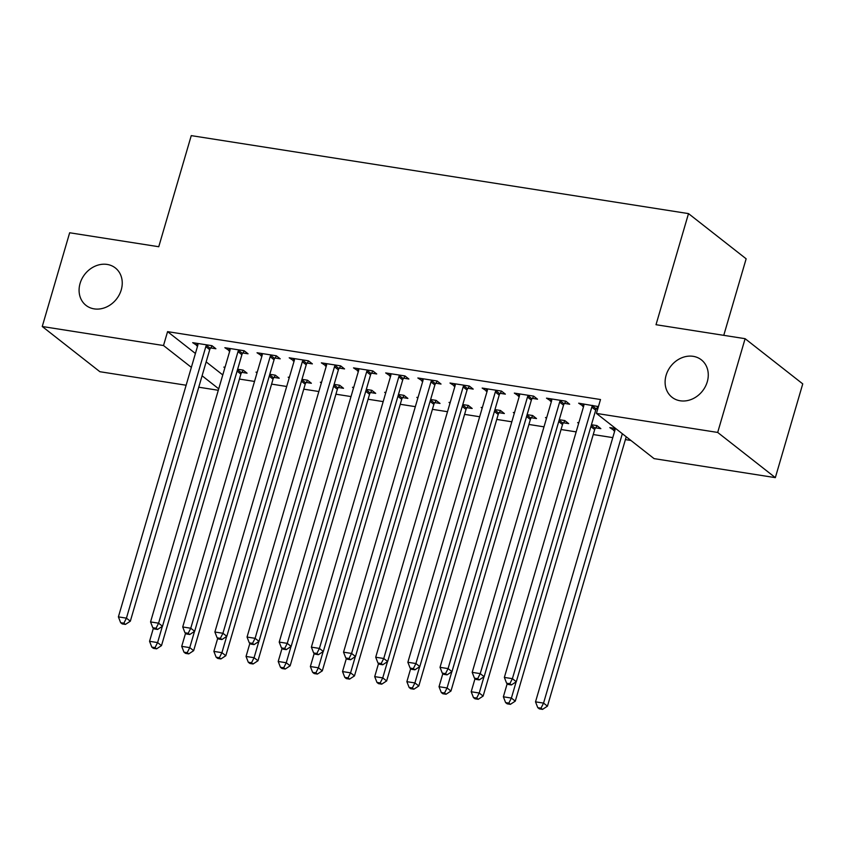 <?xml version="1.0" encoding="UTF-8"?>
<svg xmlns="http://www.w3.org/2000/svg" width="845" height="845" viewBox="0 0 845 845"><rect width="100%" height="100%" fill="white"/><g stroke="black" fill="none" stroke-linecap="round" stroke-linejoin="round"><path stroke-width="1.27" d="M121.247 289.877A23.776 20.122 128.1 0 1 85.989 305.362A23.776 20.122 128.1 0 1 80.085 283.424A23.776 20.122 128.1 0 1 115.332 267.939A23.776 20.122 128.1 0 1 121.247 289.877M707.276 381.782A23.776 20.122 128.1 0 1 672.018 397.266A23.776 20.122 128.1 0 1 666.103 375.317A23.776 20.122 128.1 0 1 701.361 359.843A23.776 20.122 128.1 0 1 707.276 381.782M239.441 379.067L254.525 381.433M271.604 384.116L286.687 386.482M303.767 389.154L318.85 391.52M335.93 394.203L351.013 396.569M368.093 399.241L383.176 401.607M400.255 404.29L415.339 406.656M432.418 409.339L447.501 411.705M464.581 414.377L479.664 416.743M496.744 419.426L511.838 421.792M528.917 424.465L544 426.831M561.08 429.513L576.163 431.879M593.243 434.552L612.783 437.615M625.406 439.601L630.919 440.467M218.295 390.284L198.755 387.211M186.132 385.236L99.89 371.715L42.25 326.508L163.507 345.531L191.361 367.364M723.764 335.338L746.146 258.802L688.506 213.605L191.255 135.623L158.754 246.729L69.66 232.766L42.25 326.508M688.506 213.605L656.016 324.712L745.11 338.687L802.75 383.883L775.34 477.636L654.072 458.624L596.433 413.416L717.69 432.439L775.34 477.636M274.002 377.409L279.209 378.222L275.312 375.169L269.808 374.303M257.007 372.92L256.014 372.138L257.186 372.328M242.842 352.978L248.05 353.791L244.152 350.738L224.854 347.707L229.808 350.928M338.327 387.496L343.535 388.309L339.648 385.257L334.134 384.39M321.343 383.007L320.35 382.225L321.512 382.415M307.179 363.065L312.375 363.878L308.488 360.826L289.191 357.794L294.134 361.016M402.664 397.583L407.871 398.396L403.973 395.344L398.46 394.478M385.669 393.094L384.676 392.323L385.838 392.502M371.504 373.152L376.712 373.965L372.814 370.913L353.516 367.881L358.46 371.103M466.989 407.67L472.197 408.484L468.299 405.431L462.785 404.565M449.994 403.181L449.001 402.41L450.174 402.59M435.83 383.239L441.037 384.053L437.14 381L417.842 377.968L422.785 381.19M531.315 417.757L536.522 418.571L532.625 415.518L527.122 414.652M514.32 413.268L513.327 412.497L514.499 412.677M500.155 393.326L505.363 394.14L501.465 391.087L482.168 388.066L487.111 391.277M595.64 427.845L600.848 428.658L596.95 425.605L591.447 424.739M578.656 423.366L577.653 422.584L578.825 422.764M564.481 403.414L569.688 404.227L565.791 401.174L546.493 398.153L551.447 401.364M596.433 413.416L600.499 399.527L167.574 331.641L195.417 353.474M206.159 361.892L222.784 374.937M598.429 406.593L578.667 403.192L583.61 406.413M597.827 408.642L596.644 408.462M614.769 430.844L609.815 427.623L615.73 428.552M532.318 398.365L537.526 399.189L533.628 396.136L514.33 393.105L519.284 396.326M563.478 422.806L568.685 423.62L564.787 420.567L559.284 419.701M546.483 418.317L545.49 417.536L546.662 417.726M467.993 388.277L473.2 389.101L469.302 386.049L450.005 383.017L454.948 386.239M499.152 412.709L504.359 413.532L500.462 410.48L494.948 409.614M482.157 408.23L481.164 407.448L482.337 407.628M403.667 378.19L408.874 379.014L404.977 375.951L385.679 372.93L390.622 376.152M434.826 402.621L440.034 403.445L436.136 400.393L430.623 399.527M417.831 398.143L416.838 397.361L418.011 397.541M339.341 368.103L344.549 368.916L340.651 365.864L321.353 362.843L326.297 366.065M370.501 392.534L375.698 393.358L371.811 390.295L366.297 389.439M353.506 388.056L352.513 387.274L353.675 387.454M275.005 358.016L280.213 358.829L276.326 355.777L257.028 352.756L261.971 355.967M306.165 382.447L311.372 383.271L307.485 380.208L301.971 379.352M289.18 377.968L288.177 377.187L289.349 377.366M210.68 347.929L215.887 348.742L211.989 345.689L192.692 342.669L197.645 345.88M241.839 372.36L247.046 373.173L243.149 370.121L237.646 369.265M224.844 367.881L223.851 367.1L225.023 367.279M202.092 375.782L218.718 388.827M745.11 338.687L717.69 432.439M167.574 331.641L163.507 345.531M583.24 403.91L582.554 406.244M614.399 428.341L613.713 430.675M551.077 398.872L550.391 401.206M518.914 393.823L518.228 396.157M486.752 388.774L486.065 391.119M454.589 383.736L453.902 386.07M422.416 378.687L421.739 381.032M390.253 373.648L389.577 375.983M358.09 368.6L357.414 370.944M325.927 363.561L325.24 365.896M293.764 358.512L293.078 360.847M261.601 353.474L260.915 355.808M229.439 348.425L228.752 350.759M197.276 343.387L196.589 345.721M592.757 405.399L592.419 405.885A3.718 3.148 -51.9 0 0 591.806 407.142L512.397 678.672L504.359 677.415L583.758 405.885A3.718 3.148 -51.9 0 0 583.906 404.544L583.863 404.005M598.133 406.361L596.306 408.938A3.718 3.148 -51.9 0 0 595.693 410.195L516.295 681.725L512.397 678.672L509.841 683.721L506.62 683.214L508.183 684.439L511.394 684.946L509.841 683.721M511.394 684.946L516.295 681.725M504.359 677.415L506.62 683.214M615.023 428.447L615.065 428.985A3.718 3.148 128.1 0 1 614.917 430.316L535.519 701.846L543.557 703.103L547.454 706.156L626.229 436.78M541.001 708.152L537.779 707.656L539.342 708.87L542.553 709.377L541.001 708.152L543.557 703.103L622.332 433.728M537.779 707.656L535.519 701.846M547.454 706.156L542.553 709.377M560.594 400.361L560.256 400.836A3.718 3.148 -51.9 0 0 559.644 402.093L480.235 673.623L472.197 672.366L551.595 400.836A3.718 3.148 -51.9 0 0 551.743 399.505L551.701 398.967M565.97 401.312L564.143 403.889A3.718 3.148 -51.9 0 0 563.53 405.156L484.132 676.687L480.235 673.623L477.678 678.683L474.457 678.176L476.02 679.401L479.231 679.898L477.678 678.683M479.231 679.898L484.132 676.687M472.197 672.366L474.457 678.176M528.421 395.312L528.083 395.798A3.718 3.148 -51.9 0 0 527.481 397.055L448.072 668.585L440.034 667.328L519.432 395.798A3.718 3.148 -51.9 0 0 519.58 394.457L519.538 393.918M533.808 396.263L531.98 398.851A3.718 3.148 -51.9 0 0 531.368 400.107L451.969 671.638L448.072 668.585L445.516 673.634L442.294 673.127L443.857 674.352L447.068 674.859L445.516 673.634M447.068 674.859L451.969 671.638M440.034 667.328L442.294 673.127M507.201 683.668L503.356 696.798L511.394 698.065L515.292 701.118L594.69 429.587A3.718 3.148 128.1 0 1 595.303 428.33L597.13 425.743M508.838 703.114L505.616 702.607L507.18 703.832L510.391 704.339L508.838 703.114L511.394 698.065L516.147 681.83M591.194 425.616A3.718 3.148 128.1 0 1 591.405 425.267L591.753 424.792M505.616 702.607L503.356 696.798M515.292 701.118L510.391 704.339M475.027 678.63L471.193 691.759L479.231 693.016L483.129 696.069L562.527 424.539A3.718 3.148 128.1 0 1 563.14 423.282L564.967 420.704M476.664 698.065L473.453 697.569L475.006 698.783L478.228 699.29L476.664 698.065L479.231 693.016L483.984 676.782M559.02 420.578A3.718 3.148 128.1 0 1 559.242 420.229L559.58 419.743M473.453 697.569L471.193 691.759M483.129 696.069L478.228 699.29M496.258 390.274L495.92 390.749A3.718 3.148 -51.9 0 0 495.307 392.006L415.909 663.536L407.871 662.279L487.269 390.749A3.718 3.148 -51.9 0 0 487.417 389.418L487.375 388.88M501.645 391.224L499.817 393.802A3.718 3.148 -51.9 0 0 499.205 395.069L419.807 666.589L415.909 663.536L413.342 668.596L410.131 668.089L411.684 669.314L414.906 669.81L413.342 668.596M414.906 669.81L419.807 666.589M407.871 662.279L410.131 668.089M464.095 385.225L463.757 385.711A3.718 3.148 -51.9 0 0 463.144 386.968L383.746 658.498L375.708 657.23L455.106 385.7A3.718 3.148 -51.9 0 0 455.254 384.369L455.212 383.831M469.482 386.176L467.655 388.763A3.718 3.148 -51.9 0 0 467.042 390.02L387.644 661.55L383.746 658.498L381.179 663.547L377.968 663.04L379.521 664.265L382.743 664.772L381.179 663.547M382.743 664.772L387.644 661.55M375.708 657.23L377.968 663.04M442.864 673.581L439.03 686.71L447.068 687.967L450.966 691.03L530.364 419.5A3.718 3.148 128.1 0 1 530.977 418.233L532.804 415.655M444.502 693.027L441.291 692.52L442.843 693.745L446.065 694.241L444.502 693.027L447.068 687.967L451.821 671.743M526.857 415.529A3.718 3.148 128.1 0 1 527.079 415.18L527.417 414.705M441.291 692.52L439.03 686.71M450.966 691.03L446.065 694.241M410.702 668.532L406.867 681.672L414.906 682.929L418.803 685.982L498.201 414.451A3.718 3.148 128.1 0 1 498.814 413.194L500.641 410.617M412.339 687.978L409.128 687.471L410.681 688.696L413.902 689.203L412.339 687.978L414.906 682.929L419.648 666.694M494.695 410.49A3.718 3.148 128.1 0 1 494.916 410.142L495.254 409.656M409.128 687.471L406.867 681.672M418.803 685.982L413.902 689.203M431.932 380.187L431.594 380.662A3.718 3.148 -51.9 0 0 430.982 381.919L351.583 653.449L343.545 652.192L422.944 380.662A3.718 3.148 -51.9 0 0 423.091 379.331L423.049 378.792M437.309 381.137L435.492 383.714A3.718 3.148 -51.9 0 0 434.879 384.971L355.481 656.502L351.583 653.449L349.017 658.509L345.806 658.001L347.358 659.216L350.58 659.723L349.017 658.509M350.58 659.723L355.481 656.502M343.545 652.192L345.806 658.001M378.539 663.494L374.705 676.623L382.743 677.88L386.64 680.943L466.039 409.413A3.718 3.148 128.1 0 1 466.651 408.146L468.468 405.568M380.176 682.94L376.965 682.433L378.518 683.658L381.739 684.154L380.176 682.94L382.743 677.88L387.485 661.646M462.532 405.442A3.718 3.148 128.1 0 1 462.754 405.093L463.092 404.618M376.965 682.433L374.705 676.623M386.64 680.943L381.739 684.154M399.769 375.138L399.431 375.624A3.718 3.148 -51.9 0 0 398.819 376.881L319.421 648.411L311.382 647.143L390.781 375.613A3.718 3.148 -51.9 0 0 390.929 374.282L390.886 373.743M405.146 376.088L403.329 378.676A3.718 3.148 -51.9 0 0 402.716 379.933L323.318 651.463L319.421 648.411L316.854 653.46L313.643 652.953L315.196 654.178L318.417 654.685L316.854 653.46M318.417 654.685L323.318 651.463M311.382 647.143L313.643 652.953M346.376 658.445L342.542 671.574L350.58 672.842L354.478 675.894L433.876 404.364A3.718 3.148 128.1 0 1 434.488 403.107L436.305 400.519M348.013 677.891L344.802 677.384L346.355 678.609L349.576 679.116L348.013 677.891L350.58 672.842L355.322 656.607M430.369 400.393A3.718 3.148 128.1 0 1 430.591 400.055L430.929 399.569M344.802 677.384L342.542 671.574M354.478 675.894L349.576 679.116M367.607 370.099L367.269 370.575A3.718 3.148 -51.9 0 0 366.656 371.832L287.258 643.362L279.209 642.105L358.618 370.575A3.718 3.148 -51.9 0 0 358.766 369.244L358.724 368.705M372.983 371.05L371.166 373.627A3.718 3.148 -51.9 0 0 370.554 374.884L291.145 646.414L287.258 643.362L284.691 648.411L281.48 647.914L283.033 649.129L286.254 649.636L284.691 648.411M286.254 649.636L291.145 646.414M279.209 642.105L281.48 647.914M314.213 653.407L310.368 666.536L318.417 667.793L322.304 670.845L401.713 399.326A3.718 3.148 128.1 0 1 402.326 398.058L404.142 395.481M315.85 672.852L312.629 672.345L314.192 673.571L317.403 674.067L315.85 672.852L318.417 667.793L323.16 651.558M398.206 395.354A3.718 3.148 128.1 0 1 398.428 395.006L398.766 394.53M312.629 672.345L310.368 666.536M322.304 670.845L317.403 674.067M335.444 365.051L335.106 365.526A3.718 3.148 -51.9 0 0 334.493 366.793L255.095 638.324L247.046 637.056L326.455 365.526A3.718 3.148 -51.9 0 0 326.592 364.195L326.561 363.656M340.82 366.001L339.003 368.589A3.718 3.148 -51.9 0 0 338.391 369.846L258.982 641.376L255.095 638.324L252.528 643.372L249.307 642.865L250.87 644.091L254.081 644.598L252.528 643.372M254.081 644.598L258.982 641.376M247.046 637.056L249.307 642.865M282.05 648.358L278.206 661.487L286.254 662.755L290.141 665.807L369.55 394.277A3.718 3.148 128.1 0 1 370.152 393.02L371.98 390.432M283.688 667.803L280.466 667.296L282.029 668.522L285.24 669.029L283.688 667.803L286.254 662.755L290.997 646.52M366.043 390.305A3.718 3.148 128.1 0 1 366.265 389.967L366.603 389.482M280.466 667.296L278.206 661.487M290.141 665.807L285.24 669.029M303.281 360.012L302.943 360.488A3.718 3.148 -51.9 0 0 302.33 361.745L222.932 633.275L214.883 632.018L294.292 360.488A3.718 3.148 -51.9 0 0 294.43 359.157L294.398 358.618M308.657 360.963L306.83 363.54A3.718 3.148 -51.9 0 0 306.228 364.797L226.819 636.327L222.932 633.275L220.365 638.324L217.144 637.827L218.707 639.042L221.918 639.549L220.365 638.324M221.918 639.549L226.819 636.327M214.883 632.018L217.144 637.827M249.888 643.32L246.043 656.449L254.081 657.706L257.978 660.758L337.377 389.228A3.718 3.148 128.1 0 1 337.989 387.971L339.817 385.394M251.525 662.765L248.303 662.258L249.866 663.473L253.077 663.98L251.525 662.765L254.081 657.706L258.834 641.471M333.881 385.267A3.718 3.148 128.1 0 1 334.102 384.919L334.44 384.443M248.303 662.258L246.043 656.449M257.978 660.758L253.077 663.98M271.118 354.963L270.78 355.439A3.718 3.148 -51.9 0 0 270.168 356.706L190.759 628.236L182.721 626.969L262.119 355.439A3.718 3.148 -51.9 0 0 262.267 354.108L262.225 353.569M276.495 355.914L274.667 358.502A3.718 3.148 -51.9 0 0 274.055 359.759L194.656 631.289L190.759 628.236L188.203 633.285L184.981 632.778L186.544 634.003L189.755 634.51L188.203 633.285M189.755 634.51L194.656 631.289M182.721 626.969L184.981 632.778M217.725 638.271L213.88 651.4L221.918 652.667L225.816 655.72L305.214 384.19A3.718 3.148 128.1 0 1 305.827 382.933L307.654 380.345M219.362 657.716L216.14 657.209L217.704 658.435L220.915 658.942L219.362 657.716L221.918 652.667L226.671 636.433M301.718 380.218A3.718 3.148 128.1 0 1 301.94 379.88L302.278 379.394M216.14 657.209L213.88 651.4M225.816 655.72L220.915 658.942M238.955 349.914L238.607 350.4A3.718 3.148 -51.9 0 0 238.005 351.657L158.596 623.188L150.558 621.931L229.956 350.4A3.718 3.148 -51.9 0 0 230.104 349.07L230.062 348.531M244.332 350.876L242.504 353.453A3.718 3.148 -51.9 0 0 241.892 354.71L162.493 626.24L158.596 623.188L156.04 628.236L152.818 627.74L154.381 628.955L157.592 629.462L156.04 628.236M157.592 629.462L162.493 626.24M150.558 621.931L152.818 627.74M185.562 633.232L181.717 646.362L189.755 647.619L193.653 650.671L273.051 379.141A3.718 3.148 128.1 0 1 273.664 377.884L275.491 375.307M187.199 652.667L183.978 652.171L185.541 653.386L188.752 653.893L187.199 652.667L189.755 647.619L194.508 631.384M269.555 375.18A3.718 3.148 128.1 0 1 269.766 374.831L270.104 374.356M183.978 652.171L181.717 646.362M193.653 650.671L188.752 653.893M206.782 344.876L206.444 345.351A3.718 3.148 -51.9 0 0 205.831 346.619L126.433 618.149L118.395 616.882L197.793 345.351A3.718 3.148 -51.9 0 0 197.941 344.021L197.899 343.482M212.169 345.827L210.342 348.404A3.718 3.148 -51.9 0 0 209.729 349.672L130.331 621.202L126.433 618.149L123.877 623.198L120.655 622.691L122.219 623.916L125.43 624.413L123.877 623.198M125.43 624.413L130.331 621.202M118.395 616.882L120.655 622.691M153.389 628.184L149.554 641.313L157.592 642.58L161.49 645.633L240.888 374.103A3.718 3.148 128.1 0 1 241.501 372.846L243.328 370.258M155.026 647.629L151.815 647.122L153.367 648.347L156.589 648.854L155.026 647.629L157.592 642.58L162.346 626.346M237.382 370.131A3.718 3.148 128.1 0 1 237.603 369.783L237.941 369.307M151.815 647.122L149.554 641.313M161.49 645.633L156.589 648.854M592.419 405.885L596.306 408.938M591.806 407.142L595.693 410.195M560.256 400.836L564.143 403.889M559.644 402.093L563.53 405.156M528.083 395.798L531.98 398.851M527.481 397.055L531.368 400.107M594.69 429.587L590.898 426.609M595.303 428.33L591.405 425.267M562.527 424.539L558.735 421.57M563.14 423.282L559.242 420.229M495.92 390.749L499.817 393.802M495.307 392.006L499.205 395.069M463.757 385.711L467.655 388.763M463.144 386.968L467.042 390.02M530.364 419.5L526.572 416.522M530.977 418.233L527.079 415.18M498.201 414.451L494.409 411.473M498.814 413.194L494.916 410.142M431.594 380.662L435.492 383.714M430.982 381.919L434.879 384.971M466.039 409.413L462.247 406.434M466.651 408.146L462.754 405.093M399.431 375.624L403.329 378.676M398.819 376.881L402.716 379.933M433.876 404.364L430.084 401.386M434.488 403.107L430.591 400.055M367.269 370.575L371.166 373.627M366.656 371.832L370.554 374.884M401.713 399.326L397.911 396.347M402.326 398.058L398.428 395.006M335.106 365.526L339.003 368.589M334.493 366.793L338.391 369.846M369.55 394.277L365.748 391.298M370.152 393.02L366.265 389.967M302.943 360.488L306.83 363.54M302.33 361.745L306.228 364.797M337.377 389.228L333.585 386.26M337.989 387.971L334.102 384.919M270.78 355.439L274.667 358.502M270.168 356.706L274.055 359.759M305.214 384.19L301.422 381.211M305.827 382.933L301.94 379.88M238.607 350.4L242.504 353.453M238.005 351.657L241.892 354.71M273.051 379.141L269.259 376.173M273.664 377.884L269.766 374.831M206.444 345.351L210.342 348.404M205.831 346.619L209.729 349.672M240.888 374.103L237.096 371.124M241.501 372.846L237.603 369.783"/></g></svg>
